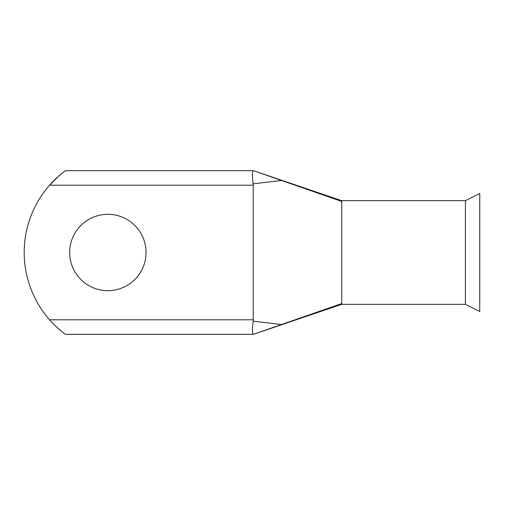 <?xml version="1.0" encoding="UTF-8"?>
<svg xmlns="http://www.w3.org/2000/svg" width="505" height="505" viewBox="0 0 505 505"><rect width="100%" height="100%" fill="white"/><g stroke="black" fill="none" stroke-linecap="round" stroke-linejoin="round"><path stroke-width="0.76" d="M107.855 214.309A38.191 38.191 0 0 0 69.658 252.5A38.191 38.191 0 0 0 107.855 290.691A38.191 38.191 0 0 0 146.046 252.5A38.191 38.191 0 0 0 107.855 214.309M465.427 200.668L465.427 304.332L479.75 311.497L479.75 193.503L465.427 200.668L341.752 200.668L341.752 304.332L465.427 304.332M341.752 253.737L341.752 252.702M59.154 175.683L49.585 185.209C55.291 178.41 64.47 171.233 65.41 170.658L64.886 171.043M64.81 171.107L63.428 172.167M63.39 172.192L59.199 175.645M65.41 170.658L253.352 170.658L281.506 180.468L253.213 183.845L253.213 321.155L281.506 324.532L341.752 303.537M253.213 183.845C252.109 175.753 252.14 171.359 253.314 170.658M253.352 319.791L49.585 319.791C55.266 326.577 64.482 333.767 65.41 334.342C64.47 333.767 55.304 326.596 49.585 319.791C55.266 326.577 64.482 333.767 65.41 334.342C64.47 333.767 55.304 326.596 49.585 319.791A101.865 101.865 0 0 1 49.585 185.209L253.352 185.209M281.506 324.532L253.314 334.342C252.14 333.635 252.109 329.241 253.213 321.155M341.752 201.463L281.506 180.468M65.41 334.342L253.314 334.342M341.752 200.674L253.352 170.658M341.752 304.326L253.352 334.342"/></g></svg>
